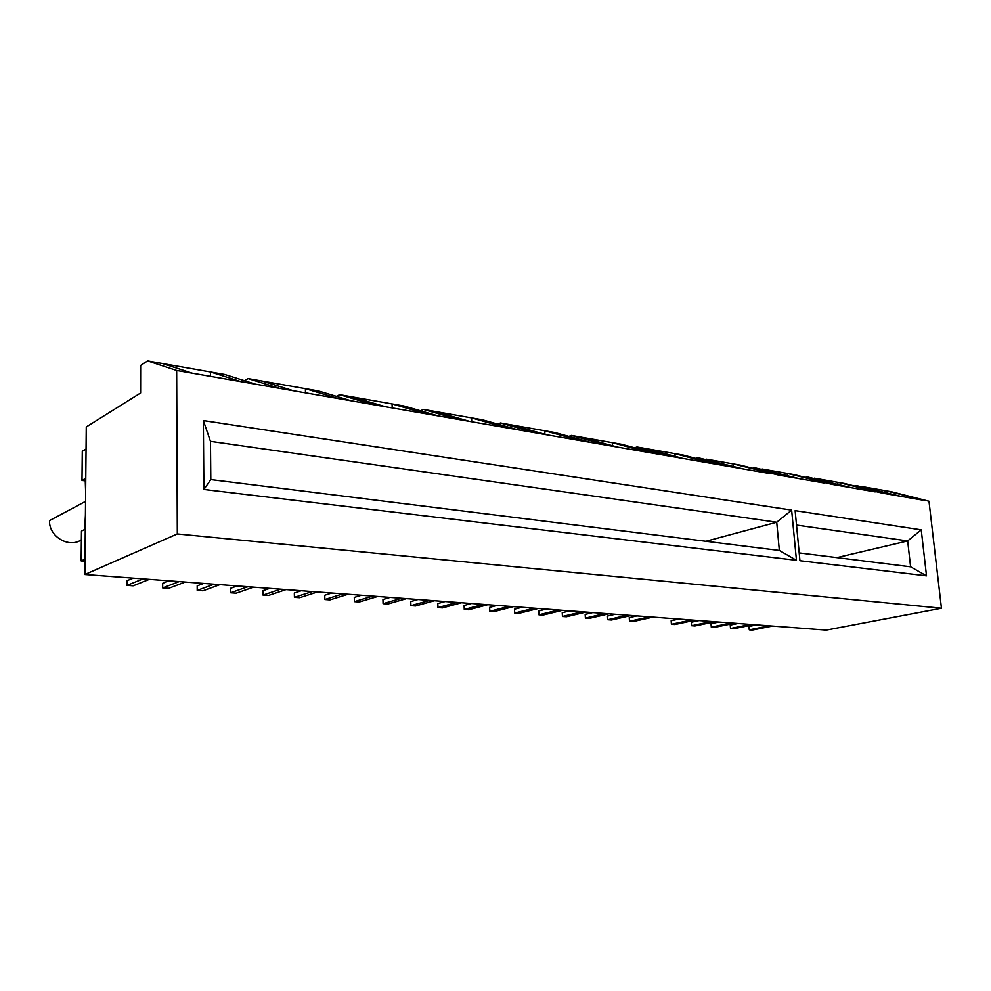 <?xml version="1.0" encoding="UTF-8"?>
<svg xmlns="http://www.w3.org/2000/svg" width="991" height="991" viewBox="0 0 991 991"><rect width="100%" height="100%" fill="white"/><g stroke="black" fill="none" stroke-linecap="round" stroke-linejoin="round"><path stroke-width="1.49" d="M85.548 501.359L49.55 520.597C48.646 536.465 69.135 548.593 81.386 539.773M85.647 492.23L85.189 478.665L81.993 480.449L82.29 451.314L86.056 449.059M84.854 574.507L826.296 630.078L941.45 608.226L177.315 533.938L84.854 574.507L86.267 426.935L140.611 392.993L140.648 365.481L147.585 360.922L162.673 363.573L192.105 373.161L176.658 370.473L177.315 533.938M84.978 561.228L81.163 560.918L81.473 531.077L84.693 529.479L85.424 515.134M81.163 560.918L85.003 559.172M147.585 360.922L176.658 370.473M279.45 388.336L248.097 378.599L261.822 381.002L293.447 390.776L241.048 381.671L210.513 371.984L224.734 374.487L255.579 384.198M248.097 378.599L244.43 380.68M305.488 392.87L305.389 388.67L318.359 390.95L351.087 400.785L337.869 398.493L305.389 388.67L261.822 381.002M372.802 404.563L339.69 394.703L352.214 396.908L385.549 406.781L351.087 400.785M339.69 394.703L336.383 396.375M392.213 407.933L392.064 403.919L403.932 406L438.109 415.91L426.043 413.817L392.064 403.919L352.214 396.908M457.941 419.366L423.479 409.444L434.975 411.463L469.598 421.386L438.109 415.91M423.479 409.444L420.481 410.807M471.741 421.757L471.555 417.892L482.468 419.812L517.723 429.747L506.674 427.827L471.555 417.892L434.975 411.463M535.92 432.906L500.443 422.971L511.022 424.829L546.623 434.776L517.723 429.747M500.443 422.971L497.705 424.111M544.939 434.306L544.728 430.763L554.787 432.534L590.859 442.457L580.689 440.698L544.728 430.763L511.022 424.829M607.607 445.368L571.373 435.445L581.147 437.167L617.455 447.077L590.859 442.457M571.373 435.445L568.859 436.412M612.512 445.727L612.289 442.643L621.605 444.278L658.247 454.175L648.87 452.54L612.289 442.643L581.147 437.167M673.719 456.863L636.965 446.978L646.008 448.576L682.824 458.437L658.247 454.175M636.965 446.978L634.649 447.796M675.094 456.368L674.883 453.655L683.53 455.166L720.568 465.002L711.885 463.491L674.883 453.655L646.008 448.576M734.888 467.492L697.775 457.681L743.337 468.954L720.568 465.002M697.775 457.681L695.645 458.387M733.241 466.29L733.03 463.875L741.057 465.287L778.356 475.036L733.03 463.875L706.187 459.155M791.66 477.352L754.337 467.628L799.502 478.715L778.356 475.036M754.337 467.628L752.342 468.248M787.387 475.569L787.176 473.401L794.671 474.714L832.081 484.376L787.176 473.401L762.153 469.003M844.481 486.531L807.058 476.894L851.789 487.807L832.081 484.376M807.058 476.894L805.212 477.439M837.928 484.24L837.729 482.295L844.741 483.521L882.176 493.084L837.729 482.295L814.354 478.182M893.746 495.091L856.323 485.565L900.584 496.28L882.176 493.084M856.323 485.565L854.601 486.036M885.236 492.378L885.037 490.607L891.603 491.771L928.988 501.223L885.037 490.607L863.161 486.767M796.454 560.299L203.911 489.455L203.353 420.556L791.636 510.105L796.454 560.299L779.347 550.439L776.721 522.232L210.464 441.342L210.81 479.57L779.347 550.439M926.511 575.845L799.948 560.72L795.129 510.638L921.234 529.826L926.511 575.845L910.593 566.802L907.669 540.937L796.516 525.057M928.988 501.223L941.45 608.226M922.435 500.083L900.584 496.28M875.164 491.87L851.789 487.807M824.574 483.075L799.502 478.715M770.28 473.636L743.337 468.954M711.885 463.491L682.824 458.437M648.87 452.54L617.455 447.077M580.689 440.698L546.623 434.776M506.674 427.827L469.598 421.386M426.043 413.817L385.549 406.781M337.869 398.493L293.447 390.776M241.048 381.671L192.105 373.161M210.55 376.369L210.513 371.984L162.673 363.573M836.85 557.611L907.669 540.937L921.234 529.826M799.204 552.916L910.593 566.802M705.877 541.284L776.721 522.232L791.636 510.105M210.464 441.342L203.353 420.556M203.911 489.455L210.81 479.57M85.164 480.821L81.993 480.449M769.301 625.804L749.27 629.818L748.973 626.436L756.752 624.863M772.447 626.039L752.417 630.041L749.27 629.818M750.521 624.404L730.516 628.467L730.218 625.061L737.985 623.463M753.742 624.64L733.736 628.703L730.516 628.467M731.271 622.955L711.29 627.105L711.005 623.649L718.76 622.026M734.579 623.203L714.598 627.34L711.29 627.105M711.55 621.481L691.607 625.693L691.322 622.199L699.064 620.539M714.932 621.729L694.988 625.94L691.607 625.693M691.322 619.97L671.415 624.256L671.155 620.713L678.872 619.028M694.802 620.23L674.883 624.503L671.415 624.256M649.303 616.811L629.508 621.258L629.248 617.628L636.928 615.882M652.97 617.083L633.15 621.518L629.508 621.258M627.464 615.176L607.731 619.697L607.495 616.03L615.138 614.259M631.217 615.461L611.472 619.97L607.731 619.697M605.055 613.491L585.396 618.111L585.161 614.383L592.779 612.574M608.908 613.788L589.236 618.384L585.396 618.111M582.027 611.769L562.454 616.464L562.231 612.698L569.813 610.852M585.978 612.066L566.406 616.749L562.454 616.464M558.367 609.998L538.906 614.792L538.683 610.964L546.227 609.093M562.442 610.307L542.957 615.077L538.906 614.792M534.062 608.177L514.713 613.057L514.502 609.192L521.997 607.272M538.237 608.486L518.863 613.355L514.713 613.057M509.064 606.306L489.839 611.286L489.641 607.359L497.098 605.402M513.363 606.628L494.113 611.583L489.839 611.286M483.36 604.374L464.271 609.453L464.098 605.476L471.481 603.482M487.783 604.708L468.669 609.775L464.271 609.453M456.901 602.392L437.985 607.582L437.811 603.544L445.145 601.512M461.459 602.739L442.506 607.904L437.985 607.582M429.673 600.348L410.931 605.65L410.77 601.562L418.029 599.481M434.355 600.707L415.588 605.972L410.931 605.65M401.628 598.254L383.083 603.655L382.935 599.505L390.12 597.387M406.459 598.614L387.877 604.002L383.083 603.655M372.74 596.087L354.406 601.611L354.283 597.4L361.381 595.232M377.707 596.458L359.349 601.958L354.406 601.611M342.96 593.857L324.862 599.493L324.763 595.232L331.762 593.014M348.089 594.241L329.953 599.865L324.862 599.493M312.252 591.553L294.426 597.325L294.327 592.99L301.227 590.723M317.541 591.949L299.666 597.697L294.426 597.325M280.577 589.174L263.024 595.083L262.949 590.686L269.75 588.369M286.027 589.583L268.437 595.467L263.024 595.083M247.874 586.722L230.643 592.767L230.581 588.295L237.258 585.929M253.498 587.143L236.217 593.163L230.643 592.767M214.093 584.195L197.209 590.376L197.184 585.842L203.712 583.414M219.915 584.628L202.969 590.785L197.209 590.376M179.198 581.581L162.685 587.911L162.685 583.303L169.065 580.813M185.218 582.027L168.643 588.332L162.685 587.911M143.125 578.868L127.021 585.359L127.046 580.676L133.265 578.137M149.344 579.339L133.166 585.805L127.021 585.359"/></g></svg>
